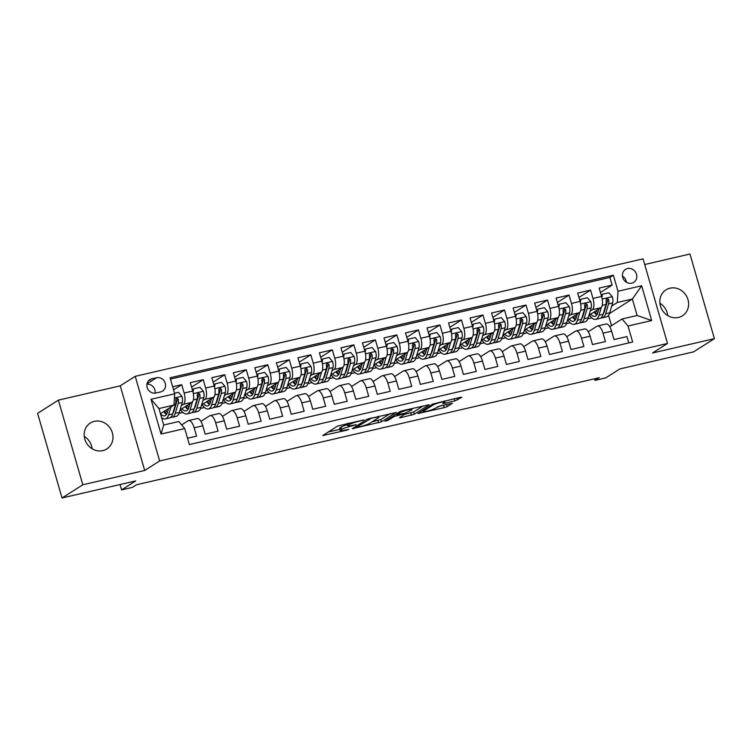 <?xml version="1.0" encoding="UTF-8"?>
<svg xmlns="http://www.w3.org/2000/svg" width="752" height="752" viewBox="0 0 752 752"><rect width="100%" height="100%" fill="white"/><g stroke="black" fill="none" stroke-linecap="round" stroke-linejoin="round"><path stroke-width="1.13" d="M363.874 419.879L337.592 426.055L322.749 435.549L346.634 430.219L348.796 429.401L344.877 430.163A7.539 0.94 163.9 0 1 340.242 430.595A7.539 0.94 163.9 0 1 340.731 430.069L341.953 429.298A7.539 0.94 163.9 0 1 351.325 426.074L356.279 424.692L352.472 425.35A7.539 0.94 163.9 0 1 347.838 425.782A7.539 0.94 163.9 0 1 348.317 425.256L349.548 424.476A7.539 0.94 163.9 0 1 358.92 421.252L363.874 419.879M669.985 288.185A15.36 14.006 57.6 0 0 665.981 289.858A15.36 14.006 57.6 0 0 661.262 308.235A15.36 14.006 57.6 0 0 678.436 317.457A15.36 14.006 57.6 0 0 682.44 315.793A15.36 14.006 57.6 0 0 687.168 297.416A15.36 14.006 57.6 0 0 669.985 288.185M94.348 421.346A15.36 14.006 57.6 0 0 90.353 423.019A15.36 14.006 57.6 0 0 85.625 441.396A15.36 14.006 57.6 0 0 102.798 450.627A15.36 14.006 57.6 0 0 106.803 448.953A15.36 14.006 57.6 0 0 111.531 430.576A15.36 14.006 57.6 0 0 94.348 421.346M627.506 268.549A7.68 7.003 57.6 0 0 625.504 269.385A7.68 7.003 57.6 0 0 623.145 278.569A7.68 7.003 57.6 0 0 631.736 283.184A7.68 7.003 57.6 0 0 633.739 282.348A7.68 7.003 57.6 0 0 636.098 273.164A7.68 7.003 57.6 0 0 627.506 268.549M454.847 400.919L461.897 397.3L460.6 397.272L432.748 404.04L417.905 413.534L444.272 407.631L447.205 406.625L452.337 403.298L440.221 405.901L434.825 408.477A6.298 0.79 163.9 0 1 428.17 410.883A6.298 0.79 163.9 0 1 423.122 411.532A6.298 0.79 163.9 0 1 423.526 411.09L433.199 404.952A6.298 0.79 163.9 0 1 439.845 402.555A6.298 0.79 163.9 0 1 444.902 401.897A6.298 0.79 163.9 0 1 444.498 402.339L442.731 403.523L444.178 403.392L454.847 400.919L454.217 398.748M82.814 484.767L144.685 470.461L120.254 385.832L58.393 400.139L82.814 484.767L62.031 497.965L135.727 480.913L121.589 489.89L132.352 487.399L136.507 484.758L599.165 377.73L595.011 380.371L605.774 377.88L619.911 368.912L693.607 351.861L714.4 338.663L689.969 254.035L644.708 264.507M144.685 470.461L159.65 460.957L667.503 343.476L652.529 352.979L714.4 338.663M396.21 412.5L367.061 419.24L352.218 428.725L381.518 421.825L396.144 412.275M402.828 410.639L429.204 404.736L414.361 414.22L400.76 417.698L399.472 417.67L405.582 413.722L404.134 413.854L394.123 416.505L387.919 420.434L384.864 421.233L399.904 411.645L402.828 410.639M62.031 497.965L37.6 413.337L58.393 400.139M600.444 292.5L612.09 285.111L599.175 288.101L601.591 296.448L592.98 298.441A9.597 3.751 77 0 1 592.294 309.702L590.217 311.018M578.927 297.482L590.574 290.093L577.658 293.083L580.065 301.43L571.464 303.423A9.597 3.751 77 0 1 570.777 314.684L568.691 316M557.411 302.454L569.048 295.075L556.142 298.055L558.548 306.402L549.938 308.395A9.597 3.751 77 0 1 549.261 319.656L547.174 320.982M535.894 307.436L547.531 300.048L534.625 303.037L537.031 311.384L528.421 313.377A9.597 3.751 77 0 1 527.735 324.638L525.657 325.954M514.368 312.418L526.015 305.03L513.099 308.01L515.515 316.366L506.904 318.35A9.597 3.751 77 0 1 506.218 329.611L504.141 330.936M492.851 317.391L504.498 310.003L491.582 312.992L493.989 321.339L485.388 323.332A9.597 3.751 77 0 1 484.702 334.593L482.615 335.909M471.335 322.373L482.972 314.985L470.066 317.974L472.472 326.321L463.862 328.314A9.597 3.751 77 0 1 463.176 339.566L461.098 340.891M449.818 327.346L461.455 319.957L448.54 322.946L450.956 331.294L442.345 333.286A9.597 3.751 77 0 1 441.659 344.548L439.582 345.864M428.292 332.328L439.939 324.939L427.023 327.928L429.439 336.276L420.829 338.268A9.597 3.751 77 0 1 420.142 349.53L418.065 350.846M406.776 337.3L418.422 329.921L405.507 332.901L407.913 341.248L399.312 343.241A9.597 3.751 77 0 1 398.626 354.502L396.539 355.828M385.259 342.282L396.896 334.894L383.99 337.883L386.396 346.23L377.786 348.223A9.597 3.751 77 0 1 377.1 359.484L375.022 360.8M363.742 347.264L375.38 339.876L362.464 342.856L364.88 351.212L356.269 353.196A9.597 3.751 77 0 1 355.583 364.457L353.506 365.782M342.216 352.237L353.863 344.848L340.947 347.838L343.363 356.185L334.753 358.178A9.597 3.751 77 0 1 334.067 369.439L331.989 370.755M320.7 357.219L332.337 349.83L319.431 352.82L321.837 361.167L313.236 363.16A9.597 3.751 77 0 1 312.55 374.411L310.463 375.737M299.183 362.191L310.82 354.803L297.914 357.792L300.321 366.139L291.71 368.132A9.597 3.751 77 0 1 291.024 379.393L288.947 380.719M277.667 367.173L289.304 359.785L276.388 362.774L278.804 371.121L270.194 373.114A9.597 3.751 77 0 1 269.507 384.375L267.43 385.691M256.141 372.155L267.787 364.767L254.872 367.747L257.287 376.094L248.677 378.087A9.597 3.751 77 0 1 247.991 389.348L245.913 390.673M234.624 377.128L246.261 369.74L233.355 372.729L235.761 381.076L227.16 383.069A9.597 3.751 77 0 1 226.474 394.33L224.387 395.646M213.107 382.11L224.745 374.722L211.838 377.701L214.245 386.058L205.634 388.041A9.597 3.751 77 0 1 204.948 399.303L202.871 400.628M191.591 387.083L203.228 379.694L190.312 382.683L192.728 391.031A9.597 3.751 77 0 1 192.042 402.292L180.076 409.887M187.521 438.228L196.563 436.141L194.157 427.794A9.597 3.751 77 0 0 188.667 420.547A9.597 3.751 77 0 0 188.188 420.753L181.636 424.908M188.667 420.547L197.268 418.563A9.597 3.751 77 0 1 202.758 425.801L205.174 434.148L218.08 431.159L215.674 422.812A9.597 3.751 77 0 0 210.184 415.574A9.597 3.751 77 0 0 209.705 415.771L200.906 421.355M210.184 415.574L218.794 413.581A9.597 3.751 -103 0 1 224.284 420.819L226.69 429.166L239.597 426.187L237.19 417.839A9.597 3.751 77 0 0 231.701 410.592A9.597 3.751 77 0 0 231.221 410.799L222.423 416.382M231.701 410.592L240.311 408.599A9.597 3.751 -103 0 1 245.801 415.847L248.207 424.194L261.123 421.205L258.707 412.857A9.597 3.751 77 0 0 253.217 405.619A9.597 3.751 77 0 0 252.747 405.817L243.949 411.4M253.217 405.619L261.828 403.627A9.597 3.751 -103 0 1 267.317 410.865L269.724 419.212L282.639 416.232L280.233 407.875A9.597 3.751 77 0 0 274.743 400.637A9.597 3.751 77 0 0 274.264 400.844L265.465 406.428M274.743 400.637L283.344 398.645A9.597 3.751 -103 0 1 288.834 405.892L291.25 414.239L304.156 411.25L301.749 402.903A9.597 3.751 77 0 0 296.26 395.665A9.597 3.751 77 0 0 295.78 395.862L286.982 401.446M296.26 395.665L304.87 393.672A9.597 3.751 -103 0 1 310.36 400.91L312.766 409.257L325.672 406.268L323.266 397.921A9.597 3.751 77 0 0 317.776 390.683A9.597 3.751 77 0 0 317.297 390.88L308.499 396.464M317.776 390.683L326.387 388.69A9.597 3.751 -103 0 1 331.876 395.928L334.283 404.285L347.198 401.295L344.783 392.948A9.597 3.751 77 0 0 339.293 385.701A9.597 3.751 77 0 0 338.823 385.908L330.025 391.491M339.293 385.701L347.903 383.717A9.597 3.751 -103 0 1 353.393 390.955L355.799 399.303L368.715 396.313L366.309 387.966A9.597 3.751 77 0 0 360.819 380.728A9.597 3.751 77 0 0 360.34 380.926L351.541 386.509M360.819 380.728L369.42 378.735A9.597 3.751 -103 0 1 374.91 385.973L377.325 394.321L390.232 391.341L387.825 382.984A9.597 3.751 77 0 0 382.336 375.746A9.597 3.751 77 0 0 381.856 375.953L373.058 381.537M382.336 375.746L390.946 373.753A9.597 3.751 -103 0 1 396.436 381.001L398.842 389.348L411.758 386.359L409.342 378.012A9.597 3.751 77 0 0 403.852 370.774A9.597 3.751 77 0 0 403.373 370.971L394.574 376.555M403.852 370.774L412.463 368.781A9.597 3.751 -103 0 1 417.952 376.019L420.359 384.366L433.274 381.377L430.858 373.03A9.597 3.751 77 0 0 425.369 365.792A9.597 3.751 77 0 0 424.899 365.998L416.1 371.582M425.369 365.792L433.979 363.799A9.597 3.751 -103 0 1 439.469 371.037L441.875 379.393L454.791 376.404L452.384 368.057A9.597 3.751 77 0 0 446.895 360.81A9.597 3.751 77 0 0 446.415 361.016L437.617 366.6M446.895 360.81L455.496 358.826A9.597 3.751 -103 0 1 460.985 366.064L463.401 374.411L476.307 371.422L473.901 363.075A9.597 3.751 77 0 0 468.411 355.837A9.597 3.751 77 0 0 467.932 356.034L459.134 361.618M468.411 355.837L477.022 353.844A9.597 3.751 -103 0 1 482.511 361.082L484.918 369.439L497.833 366.45L495.418 358.102A9.597 3.751 77 0 0 489.928 350.855A9.597 3.751 77 0 0 489.449 351.062L480.65 356.645M489.928 350.855L498.538 348.872A9.597 3.751 -103 0 1 504.028 356.11L506.434 364.457L519.35 361.468L516.934 353.12A9.597 3.751 77 0 0 511.445 345.882A9.597 3.751 77 0 0 510.975 346.08L502.176 351.663M511.445 345.882L520.055 343.89A9.597 3.751 -103 0 1 525.545 351.128L527.96 359.475L540.867 356.495L538.46 348.138A9.597 3.751 77 0 0 532.971 340.9A9.597 3.751 77 0 0 532.491 341.107L523.693 346.691M532.971 340.9L541.572 338.908A9.597 3.751 -103 0 1 547.061 346.155L549.477 354.502L562.383 351.513L559.977 343.166A9.597 3.751 77 0 0 554.487 335.928A9.597 3.751 77 0 0 554.008 336.125L545.209 341.709M554.487 335.928L563.098 333.935A9.597 3.751 -103 0 1 568.587 341.173L570.994 349.52L583.909 346.531L581.493 338.184A9.597 3.751 77 0 0 576.004 330.946A9.597 3.751 77 0 0 575.524 331.153L566.735 336.736M576.004 330.946L584.614 328.953A9.597 3.751 -103 0 1 590.104 336.191L592.51 344.548L605.426 341.558L603.019 333.211A9.597 3.751 77 0 0 597.53 325.964A9.597 3.751 77 0 0 597.05 326.171L588.252 331.754M583.11 315.53L582.556 315.887M601.591 296.448A9.597 3.751 -103 0 1 600.904 307.709L588.938 315.304M561.594 320.502L561.039 320.86M580.065 301.43A9.597 3.751 -103 0 1 579.378 312.691L567.422 320.277M540.077 325.484L539.513 325.842M558.548 306.402A9.597 3.751 -103 0 1 557.862 317.664L545.905 325.259M518.551 330.466L517.996 330.814M537.031 311.384A9.597 3.751 -103 0 1 536.345 322.646L524.379 330.241M497.034 335.439L496.48 335.796M515.515 316.366A9.597 3.751 -103 0 1 514.829 327.618L502.862 335.213M475.518 340.421L474.963 340.769M493.989 321.339A9.597 3.751 -103 0 1 493.303 332.6L481.346 340.195M454.001 345.394L453.437 345.751M472.472 326.321A9.597 3.751 -103 0 1 471.786 337.582L459.829 345.168M432.475 350.376L431.921 350.733M450.956 331.294A9.597 3.751 -103 0 1 450.269 342.555L438.303 350.15M410.959 355.348L410.404 355.705M429.439 336.276A9.597 3.751 -103 0 1 428.753 347.537L416.787 355.123M389.442 360.33L388.887 360.687M407.913 341.248A9.597 3.751 -103 0 1 407.227 352.509L395.27 360.105M367.925 365.312L367.361 365.66M386.396 346.23A9.597 3.751 -103 0 1 385.71 357.491L373.744 365.087M346.399 370.285L345.845 370.642M364.88 351.212A9.597 3.751 -103 0 1 364.194 362.464L352.227 370.059M324.883 375.267L324.328 375.615M343.363 356.185A9.597 3.751 -103 0 1 342.677 367.446L330.711 375.041M303.366 380.239L302.812 380.597M321.837 361.167A9.597 3.751 -103 0 1 321.151 372.428L309.194 380.014M281.85 385.221L281.286 385.579M300.321 366.139A9.597 3.751 -103 0 1 299.634 377.401L287.668 384.996M260.324 390.203L259.769 390.551M278.804 371.121A9.597 3.751 -103 0 1 278.118 382.383L266.152 389.968M238.807 395.176L238.252 395.533M257.287 376.094A9.597 3.751 -103 0 1 256.601 387.355L244.635 394.95M217.29 400.158L216.736 400.506M235.761 381.076A9.597 3.751 -103 0 1 235.075 392.337L223.118 399.932M195.774 405.131L195.21 405.488M214.245 386.058A9.597 3.751 -103 0 1 213.559 397.319L201.592 404.905M155.88 393.023L160.618 391.924A7.435 6.787 57.6 0 0 162.554 391.115A7.435 6.787 57.6 0 0 164.848 382.213A7.435 6.787 57.6 0 0 156.519 377.748L151.791 378.839A7.435 6.787 57.6 0 0 149.845 379.647A7.435 6.787 57.6 0 0 147.561 388.549A7.435 6.787 57.6 0 0 155.88 393.023M159.65 460.957L135.228 376.329L643.073 258.848L667.503 343.476M612.09 285.111L609.881 277.45L613.369 275.232L170.074 377.786L174.699 393.794L174.013 405.055L160.43 413.675M613.369 275.232L617.994 291.25L641.663 285.769L651.693 320.54L628.023 326.011L632.648 342.028L189.354 444.573L184.738 428.565L161.06 434.036L151.03 399.274L174.699 393.794M173.562 389.846L181.711 384.676L184.118 393.023A9.597 3.751 77 0 1 183.432 404.285L181.354 405.601M174.248 410.113L173.693 410.46M628.775 342.921L626.942 336.576L614.036 339.566L611.62 331.218A9.597 3.751 -103 0 0 606.131 323.98L597.53 325.964M203.228 379.694L205.634 388.041M224.745 374.722L227.16 383.069M246.261 369.74L248.677 378.087M267.787 364.767L270.194 373.114M289.304 359.785L291.71 368.132M310.82 354.803L313.236 363.16M332.337 349.83L334.753 358.178M353.863 344.848L356.269 353.196M375.38 339.876L377.786 348.223M396.896 334.894L399.312 343.241M418.422 329.921L420.829 338.268M439.939 324.939L442.345 333.286M461.455 319.957L463.862 328.314M482.972 314.985L485.388 323.332M504.498 310.003L506.904 318.35M526.015 305.03L528.421 313.377M547.531 300.048L549.938 308.395M569.048 295.075L571.464 303.423M590.574 290.093L592.98 298.441M609.881 277.45L170.46 379.102M181.711 384.676L172.669 386.763M609.468 313.556L632.366 299.023L617.307 302.511L611.733 306.045M604.636 310.548L604.072 310.905M174.013 405.055L158.954 408.543L163.701 425.012L178.769 421.524L184.738 428.565M120.254 385.832L135.228 376.329M594.559 378.801L595.011 380.371M120.047 484.542L121.589 489.89M609.769 326.772L622.064 318.98L637.123 315.492L632.366 299.023L641.663 285.769M611.526 325.663L608.547 315.351M566.322 323.783L570.289 322.862M544.805 328.765L548.772 327.844M523.289 333.738L527.255 332.816M501.772 338.72L505.739 337.798M480.246 343.692L484.213 342.78M458.729 348.674L462.696 347.753M437.213 353.647L441.18 352.735M415.696 358.629L419.663 357.708M394.17 363.611L398.137 362.69M372.654 368.583L376.62 367.662M351.137 373.565L355.104 372.644M329.611 378.538L333.587 377.626M308.094 383.52L312.061 382.599M286.578 388.493L290.545 387.581M265.061 393.475L269.028 392.553M243.535 398.457L247.511 397.535M222.019 403.429L225.985 402.517M200.502 408.411L204.469 407.49M178.985 413.384L182.952 412.472M587.848 318.801L591.815 317.889M165.741 413.938L166.248 413.816M179.841 410.677L181.1 410.385M187.257 408.956L187.765 408.844M201.357 405.695L202.617 405.403M208.783 403.974L209.282 403.862M222.883 400.713L224.134 400.431M230.3 399.002L230.808 398.88M244.4 395.74L245.65 395.449M251.817 394.02L252.324 393.907M265.917 390.758L267.176 390.467M273.333 389.047L273.841 388.925M287.433 385.785L288.693 385.494M294.859 384.065L295.367 383.952M308.959 380.803L310.209 380.512M316.376 379.093L316.883 378.97M330.476 375.831L331.726 375.539M337.892 374.111L338.4 373.988M351.992 370.849L353.252 370.557M359.409 369.129L359.917 369.016M373.518 365.867L374.769 365.585M380.935 364.156L381.443 364.034M395.035 360.894L396.285 360.603M402.452 359.174L402.959 359.061M416.552 355.912L417.802 355.621M423.968 354.201L424.476 354.079M438.068 350.94L439.328 350.648M445.485 349.219L445.992 349.107M459.594 345.958L460.844 345.666M467.011 344.237L467.518 344.125M481.111 340.976L482.361 340.694M488.527 339.265L489.035 339.143M502.627 336.003L503.878 335.712M510.044 334.283L510.552 334.17M524.144 331.021L525.404 330.73M531.57 329.31L532.068 329.188M545.67 326.048L546.92 325.757M553.087 324.328L553.594 324.215M567.187 321.066L568.437 320.775M574.603 319.356L575.111 319.233M628.023 326.011L622.064 318.98M617.307 302.511L617.994 291.25M588.703 316.094L589.953 315.802M596.12 314.374L596.627 314.261M158.954 408.543L151.03 399.274M163.701 425.012L161.06 434.036M651.693 320.54L637.123 315.492M155.072 393.155A7.435 6.787 57.6 0 0 146.941 384.206M626.388 282.254A7.68 7.003 57.6 0 0 622.459 276.078M84.262 436.404A15.36 14.006 -122.4 0 1 92.101 448.765M659.899 303.235A15.36 14.006 -122.4 0 1 667.738 315.596M347.499 424.617A7.539 0.94 163.9 0 0 341.295 427.004L341.953 429.298M340.242 430.595L339.584 428.311A7.539 0.94 163.9 0 1 340.073 427.785L341.295 427.004M328.135 432.062L339.885 429.345M371.855 421.947L380.85 419.531L390.316 413.534M371.168 418.422L356.222 427.315L360.189 426.619A7.539 0.94 163.9 0 0 369.561 423.404L378.378 417.811A7.539 0.94 163.9 0 0 378.858 417.285A7.539 0.94 163.9 0 0 374.233 417.717L371.046 417.99M423.16 405.93L413.703 411.936L414.361 414.22M404.698 414.343L413.703 411.936M411.607 409.962A6.298 0.79 163.9 0 0 412.011 409.52A6.298 0.79 163.9 0 0 406.964 410.178A6.298 0.79 163.9 0 0 400.308 412.575L396.755 414.907L405.272 413.13L411.607 409.962M437.655 406.729L446.18 404.52M168.504 408.552L167.329 412.5A15.237 5.96 77 0 1 164.641 415.875A15.237 5.96 77 0 1 160.439 413.666M170.911 407.02L168.58 414.85A18.358 7.172 77 0 1 165.346 418.911A18.358 7.172 77 0 1 161.548 417.557M174.539 393.23L178.497 392.309L181.975 396.389A6.354 2.482 77 0 1 182.285 402.461L179.343 412.359A18.358 7.172 77 0 1 176.109 416.429L172.02 417.369A18.358 7.172 -103 0 0 175.254 413.309L178.205 403.401A6.354 2.482 -103 0 0 178.28 399.115L176.551 398.015L175.695 399.707A6.354 2.482 77 0 1 175.62 404.003L172.669 413.901A18.358 7.172 77 0 1 169.435 417.971L165.346 418.911M164.528 411.071A18.358 7.172 -103 0 0 166.587 414.258M170.657 417.36A18.358 7.172 -103 0 0 172.02 417.369M163.682 411.607A15.237 5.96 -103 0 0 166.465 414.446M178.28 399.115L177.077 399.876A3.243 1.269 77 0 1 176.946 401.051L173.994 410.959A15.237 5.96 77 0 1 172.847 413.309M167.358 412.406A15.237 5.96 77 0 1 165.778 410.282M190.021 403.57L188.846 407.528A15.237 5.96 77 0 1 186.167 410.893A15.237 5.96 77 0 1 181.956 408.693M192.465 401.925L190.096 409.868A18.358 7.172 77 0 1 186.863 413.938A18.358 7.172 77 0 1 180.546 409.586M192.409 389.95L193.565 388.822L200.023 387.336L203.491 391.407A6.354 2.482 77 0 1 203.811 397.479L200.859 407.387A18.358 7.172 77 0 1 197.626 411.447L193.537 412.397A18.358 7.172 -103 0 0 196.77 408.327L199.722 398.428A6.354 2.482 -103 0 0 199.797 394.133L198.067 393.042L197.212 394.734A6.354 2.482 77 0 1 197.137 399.021L194.185 408.928A18.358 7.172 77 0 1 190.952 412.989L186.863 413.938M193.565 388.822L193.02 392.149M186.054 406.099A18.358 7.172 -103 0 0 188.103 409.285M192.174 412.387A18.358 7.172 -103 0 0 193.537 412.397M185.199 406.635A15.237 5.96 -103 0 0 187.991 409.473M199.797 394.133L198.603 394.894A3.243 1.269 77 0 1 198.472 396.078L195.52 405.977A15.237 5.96 77 0 1 194.364 408.336M188.874 407.424A15.237 5.96 77 0 1 187.304 405.3M211.547 398.598L210.363 402.546A15.237 5.96 77 0 1 207.684 405.92A15.237 5.96 77 0 1 203.482 403.711M213.991 396.943L211.622 404.896A18.358 7.172 77 0 1 208.389 408.956A18.358 7.172 77 0 1 202.062 404.614M213.935 384.968L215.081 383.849L221.539 382.354L225.008 386.434A6.354 2.482 77 0 1 225.327 392.506L222.376 402.405A18.358 7.172 77 0 1 219.142 406.465L215.053 407.415A18.358 7.172 -103 0 0 218.287 403.354L221.238 393.446A6.354 2.482 -103 0 0 221.314 389.16L219.593 388.06L218.729 389.752A6.354 2.482 77 0 1 218.653 394.048L215.711 403.946A18.358 7.172 77 0 1 212.478 408.016L208.389 408.956M215.081 383.849L214.536 387.167M207.571 401.117A18.358 7.172 -103 0 0 209.62 404.303M213.69 407.405A18.358 7.172 -103 0 0 215.053 407.415M206.715 401.653A15.237 5.96 -103 0 0 209.507 404.491M221.314 389.16L220.12 389.912A3.243 1.269 77 0 1 219.988 391.096L217.037 401.004A15.237 5.96 77 0 1 215.88 403.354M210.391 402.452A15.237 5.96 77 0 1 208.821 400.327M233.064 393.616L231.889 397.564A15.237 5.96 77 0 1 229.2 400.938A15.237 5.96 77 0 1 224.998 398.739M235.508 391.961L233.139 399.914A18.358 7.172 77 0 1 229.905 403.984A18.358 7.172 77 0 1 223.579 399.632M235.451 379.986L236.598 378.867L243.056 377.372L246.534 381.452A6.354 2.482 77 0 1 246.844 387.524L243.892 397.423A18.358 7.172 77 0 1 240.668 401.493L236.579 402.433A18.358 7.172 -103 0 0 239.813 398.372L242.755 388.474A6.354 2.482 -103 0 0 242.83 384.178L241.11 383.088L240.255 384.78A6.354 2.482 77 0 1 240.179 389.066L237.228 398.974A18.358 7.172 77 0 1 233.994 403.034L229.905 403.984M236.598 378.867L236.053 382.195M229.087 396.135A18.358 7.172 -103 0 0 231.146 399.331M235.216 402.423A18.358 7.172 -103 0 0 236.579 402.433M228.241 396.68A15.237 5.96 -103 0 0 231.024 399.519M242.83 384.178L241.636 384.939A3.243 1.269 77 0 1 241.505 386.124L238.553 396.022A15.237 5.96 77 0 1 237.406 398.372M231.917 397.47A15.237 5.96 77 0 1 230.338 395.345M254.58 388.643L253.405 392.591A15.237 5.96 77 0 1 250.717 395.966A15.237 5.96 77 0 1 246.515 393.757M257.024 386.989L254.655 394.941A18.358 7.172 77 0 1 251.422 399.002A18.358 7.172 77 0 1 245.096 394.659M256.968 375.013L258.124 373.894L264.572 372.4L268.05 376.479A6.354 2.482 77 0 1 268.37 382.542L265.418 392.45A18.358 7.172 77 0 1 262.185 396.511L258.096 397.46A18.358 7.172 -103 0 0 261.329 393.39L264.281 383.492A6.354 2.482 -103 0 0 264.356 379.205L262.627 378.106L261.771 379.798A6.354 2.482 77 0 1 261.696 384.093L258.744 393.992A18.358 7.172 77 0 1 255.511 398.052L251.422 399.002M258.124 373.894L257.579 377.213M250.604 391.162A18.358 7.172 -103 0 0 252.663 394.349M256.733 397.451A18.358 7.172 -103 0 0 258.096 397.46M249.758 391.698A15.237 5.96 -103 0 0 252.54 394.537M264.356 379.205L263.153 379.957A3.243 1.269 77 0 1 263.021 381.142L260.079 391.049A15.237 5.96 77 0 1 258.923 393.399M253.433 392.497A15.237 5.96 77 0 1 251.854 390.363M276.097 383.661L274.922 387.609A15.237 5.96 77 0 1 272.243 390.984A15.237 5.96 77 0 1 268.032 388.775M278.541 382.007L276.172 389.959A18.358 7.172 77 0 1 272.938 394.02A18.358 7.172 77 0 1 266.622 389.677M278.484 370.031L279.641 368.912L286.098 367.418L289.567 371.497A6.354 2.482 77 0 1 289.887 377.57L286.935 387.468A18.358 7.172 77 0 1 283.701 391.538L279.612 392.478A18.358 7.172 -103 0 0 282.846 388.417L285.798 378.51A6.354 2.482 -103 0 0 285.873 374.223L284.143 373.124L283.288 374.825A6.354 2.482 77 0 1 283.213 379.111L280.261 389.01A18.358 7.172 77 0 1 277.027 393.08L272.938 394.02M279.641 368.912L279.095 372.24M272.13 386.18A18.358 7.172 -103 0 0 274.179 389.376M278.249 392.469A18.358 7.172 -103 0 0 279.612 392.478M271.275 386.725A15.237 5.96 -103 0 0 274.066 389.564M285.873 374.223L284.679 374.985A3.243 1.269 77 0 1 284.547 376.169L281.596 386.067A15.237 5.96 77 0 1 280.44 388.417M274.95 387.515A15.237 5.96 77 0 1 273.38 385.391M297.623 378.679L296.438 382.636A15.237 5.96 77 0 1 293.759 386.011A15.237 5.96 77 0 1 289.558 383.802M300.067 377.034L297.698 384.986A18.358 7.172 77 0 1 294.464 389.047A18.358 7.172 77 0 1 288.138 384.695M300.01 365.058L301.157 363.94L307.615 362.445L311.084 366.515A6.354 2.482 77 0 1 311.403 372.588L308.452 382.495A18.358 7.172 77 0 1 305.218 386.556L301.129 387.506A18.358 7.172 -103 0 0 304.363 383.435L307.314 373.537A6.354 2.482 -103 0 0 307.389 369.241L305.669 368.151L304.804 369.843A6.354 2.482 77 0 1 304.729 374.129L301.787 384.037A18.358 7.172 77 0 1 298.553 388.098L294.464 389.047M301.157 363.94L300.612 367.258M293.647 381.208A18.358 7.172 -103 0 0 295.696 384.394M299.766 387.496A18.358 7.172 -103 0 0 301.129 387.506M292.791 381.743A15.237 5.96 -103 0 0 295.583 384.582M307.389 369.241L306.196 370.003A3.243 1.269 77 0 1 306.064 371.187L303.112 381.085A15.237 5.96 77 0 1 301.956 383.445M296.467 382.533A15.237 5.96 77 0 1 294.897 380.409M319.139 373.706L317.964 377.654A15.237 5.96 77 0 1 315.276 381.029A15.237 5.96 77 0 1 311.074 378.82M321.583 372.052L319.215 380.004A18.358 7.172 77 0 1 315.981 384.065A18.358 7.172 77 0 1 309.655 379.722M321.527 360.076L322.674 358.958L329.132 357.463L332.61 361.543A6.354 2.482 77 0 1 332.92 367.615L329.968 377.513A18.358 7.172 77 0 1 326.744 381.574L322.655 382.524A18.358 7.172 -103 0 0 325.889 378.463L328.831 368.555A6.354 2.482 -103 0 0 328.906 364.269L327.186 363.169L326.33 364.861A6.354 2.482 77 0 1 326.255 369.157L323.304 379.055A18.358 7.172 77 0 1 320.07 383.125L315.981 384.065M322.674 358.958L322.138 362.285M315.163 376.226A18.358 7.172 -103 0 0 317.222 379.412M321.292 382.514A18.358 7.172 -103 0 0 322.655 382.524M314.317 376.761A15.237 5.96 -103 0 0 317.1 379.6M328.906 364.269L327.712 365.03A3.243 1.269 77 0 1 327.581 366.205L324.629 376.113A15.237 5.96 77 0 1 323.482 378.463M317.993 377.56A15.237 5.96 77 0 1 316.413 375.436M340.656 368.724L339.481 372.682A15.237 5.96 77 0 1 336.793 376.047A15.237 5.96 77 0 1 332.591 373.847M343.1 367.079L340.731 375.022A18.358 7.172 77 0 1 337.498 379.093A18.358 7.172 77 0 1 331.181 374.74M343.044 355.104L344.2 353.976L350.658 352.481L354.126 356.561A6.354 2.482 77 0 1 354.446 362.633L351.494 372.541A18.358 7.172 77 0 1 348.261 376.602L344.172 377.551A18.358 7.172 -103 0 0 347.405 373.481L350.357 363.583A6.354 2.482 -103 0 0 350.432 359.287L348.702 358.196L347.847 359.888A6.354 2.482 77 0 1 347.772 364.175L344.82 374.082A18.358 7.172 77 0 1 341.587 378.143L337.498 379.093M344.2 353.976L343.655 357.303M336.68 371.253A18.358 7.172 -103 0 0 338.738 374.44M342.809 377.542A18.358 7.172 -103 0 0 344.172 377.551M335.834 371.789A15.237 5.96 -103 0 0 338.626 374.628M350.432 359.287L349.229 360.048A3.243 1.269 77 0 1 349.097 361.233L346.155 371.131A15.237 5.96 77 0 1 344.999 373.49M339.509 372.578A15.237 5.96 77 0 1 337.93 370.454M362.173 363.752L360.998 367.7A15.237 5.96 77 0 1 358.319 371.074A15.237 5.96 77 0 1 354.107 368.865M364.617 362.097L362.248 370.05A18.358 7.172 77 0 1 359.024 374.111A18.358 7.172 77 0 1 352.697 369.768M364.56 350.122L365.716 349.003L372.174 347.509L375.643 351.588A6.354 2.482 77 0 1 375.962 357.661L373.011 367.559A18.358 7.172 77 0 1 369.777 371.62L365.688 372.569A18.358 7.172 -103 0 0 368.922 368.508L371.873 358.601A6.354 2.482 -103 0 0 371.949 354.314L370.219 353.214L369.364 354.906A6.354 2.482 77 0 1 369.288 359.202L366.337 369.1A18.358 7.172 77 0 1 363.103 373.171L359.024 374.111M365.716 349.003L365.171 352.321M358.206 366.271A18.358 7.172 -103 0 0 360.255 369.458M364.325 372.56A18.358 7.172 -103 0 0 365.688 372.569M357.35 366.807A15.237 5.96 -103 0 0 360.142 369.646M371.949 354.314L370.755 355.066A3.243 1.269 77 0 1 370.623 356.251L367.672 366.158A15.237 5.96 77 0 1 366.515 368.508M361.026 367.606A15.237 5.96 77 0 1 359.456 365.481M383.699 358.77L382.514 362.718A15.237 5.96 77 0 1 379.835 366.092A15.237 5.96 77 0 1 375.633 363.893M386.143 357.115L383.774 365.068A18.358 7.172 77 0 1 380.54 369.138A18.358 7.172 77 0 1 374.214 364.786M386.086 345.14L387.233 344.021L393.691 342.527L397.159 346.606A6.354 2.482 77 0 1 397.479 352.679L394.527 362.577A18.358 7.172 77 0 1 391.294 366.647L387.205 367.587A18.358 7.172 -103 0 0 390.438 363.526L393.39 353.628A6.354 2.482 -103 0 0 393.465 349.332L391.745 348.242L390.89 349.934A6.354 2.482 77 0 1 390.805 354.22L387.863 364.128A18.358 7.172 77 0 1 384.629 368.189L380.54 369.138M387.233 344.021L386.688 347.349M379.722 361.289A18.358 7.172 -103 0 0 381.772 364.485M385.851 367.578A18.358 7.172 -103 0 0 387.205 367.587M378.867 361.834A15.237 5.96 -103 0 0 381.659 364.673M393.465 349.332L392.271 350.094A3.243 1.269 77 0 1 392.14 351.278L389.188 361.176A15.237 5.96 77 0 1 388.032 363.526M382.542 362.624A15.237 5.96 77 0 1 380.973 360.499M405.215 353.788L404.04 357.745A15.237 5.96 77 0 1 401.352 361.12A15.237 5.96 77 0 1 397.15 358.911M407.659 352.143L405.29 360.095A18.358 7.172 77 0 1 402.057 364.156A18.358 7.172 77 0 1 395.731 359.813M407.603 340.167L408.759 339.049L415.207 337.554L418.685 341.634A6.354 2.482 77 0 1 418.996 347.697L416.053 357.604A18.358 7.172 77 0 1 412.82 361.665L408.731 362.614A18.358 7.172 -103 0 0 411.964 358.544L414.907 348.646A6.354 2.482 -103 0 0 414.982 344.36L413.262 343.26L412.406 344.952A6.354 2.482 77 0 1 412.331 349.248L409.379 359.146A18.358 7.172 77 0 1 406.146 363.207L402.057 364.156M408.759 339.049L408.214 342.367M401.239 356.316A18.358 7.172 -103 0 0 403.298 359.503M407.368 362.605A18.358 7.172 -103 0 0 408.731 362.614M400.393 356.852A15.237 5.96 -103 0 0 403.175 359.691M414.982 344.36L413.788 345.112A3.243 1.269 77 0 1 413.656 346.296L410.705 356.204A15.237 5.96 77 0 1 409.558 358.554M404.068 357.651A15.237 5.96 77 0 1 402.489 355.517M426.732 348.815L425.557 352.763A15.237 5.96 77 0 1 422.878 356.138A15.237 5.96 77 0 1 418.667 353.929M429.176 347.161L426.807 355.113A18.358 7.172 77 0 1 423.573 359.174A18.358 7.172 77 0 1 417.257 354.831M429.119 335.185L430.276 334.067L436.733 332.572L440.202 336.652A6.354 2.482 77 0 1 440.522 342.724L437.57 352.622A18.358 7.172 77 0 1 434.336 356.692L430.247 357.632A18.358 7.172 -103 0 0 433.481 353.572L436.433 343.664A6.354 2.482 -103 0 0 436.508 339.378L434.778 338.278L433.923 339.979A6.354 2.482 77 0 1 433.848 344.266L430.896 354.164A18.358 7.172 77 0 1 427.662 358.234L423.573 359.174M430.276 334.067L429.73 337.394M422.756 351.334A18.358 7.172 -103 0 0 424.814 354.521M428.884 357.623A18.358 7.172 -103 0 0 430.247 357.632M421.91 351.88A15.237 5.96 -103 0 0 424.701 354.709M436.508 339.378L435.305 340.139A3.243 1.269 77 0 1 435.173 341.323L432.231 351.222A15.237 5.96 77 0 1 431.075 353.572M425.585 352.669A15.237 5.96 77 0 1 424.006 350.545M448.248 343.833L447.073 347.791A15.237 5.96 77 0 1 444.394 351.165A15.237 5.96 77 0 1 440.183 348.956M450.692 342.188L448.324 350.131A18.358 7.172 77 0 1 445.099 354.201A18.358 7.172 77 0 1 438.773 349.849M450.636 330.213L451.792 329.085L458.25 327.599L461.719 331.67A6.354 2.482 77 0 1 462.038 337.742L459.087 347.65A18.358 7.172 77 0 1 455.853 351.71L451.764 352.66A18.358 7.172 -103 0 0 454.998 348.59L457.949 338.691A6.354 2.482 -103 0 0 458.024 334.396L456.304 333.305L455.439 334.997A6.354 2.482 77 0 1 455.364 339.284L452.413 349.191A18.358 7.172 77 0 1 449.188 353.252L445.099 354.201M451.792 329.085L451.247 332.412M444.282 346.362A18.358 7.172 -103 0 0 446.331 349.548M450.401 352.65A18.358 7.172 -103 0 0 451.764 352.66M443.426 346.898A15.237 5.96 -103 0 0 446.218 349.736M458.024 334.396L456.831 335.157A3.243 1.269 77 0 1 456.699 336.341L453.747 346.24A15.237 5.96 77 0 1 452.591 348.599M447.102 347.687A15.237 5.96 77 0 1 445.532 345.563M469.774 338.861L468.59 342.809A15.237 5.96 77 0 1 465.911 346.183A15.237 5.96 77 0 1 461.709 343.974M472.218 337.206L469.85 345.159A18.358 7.172 77 0 1 466.616 349.219A18.358 7.172 77 0 1 460.29 344.877M472.162 325.231L473.309 324.112L479.767 322.617L483.235 326.697A6.354 2.482 77 0 1 483.555 332.769L480.603 342.668A18.358 7.172 77 0 1 477.37 346.728L473.281 347.678A18.358 7.172 -103 0 0 476.514 343.617L479.466 333.709A6.354 2.482 -103 0 0 479.541 329.423L477.821 328.323L476.965 330.015A6.354 2.482 77 0 1 476.881 334.311L473.939 344.209A18.358 7.172 77 0 1 470.705 348.279L466.616 349.219M473.309 324.112L472.764 327.44M465.798 341.38A18.358 7.172 -103 0 0 467.857 344.566M471.927 347.668A18.358 7.172 -103 0 0 473.281 347.678M464.952 341.916A15.237 5.96 -103 0 0 467.735 344.754M479.541 329.423L478.347 330.184A3.243 1.269 77 0 1 478.216 331.359L475.264 341.267A15.237 5.96 77 0 1 474.108 343.617M468.618 342.715A15.237 5.96 77 0 1 467.048 340.59M491.291 333.879L490.116 337.827A15.237 5.96 77 0 1 487.428 341.201A15.237 5.96 77 0 1 483.226 339.002M493.735 332.234L491.366 340.177A18.358 7.172 77 0 1 488.133 344.247A18.358 7.172 77 0 1 481.806 339.895M493.679 320.258L494.835 319.13L501.283 317.635L504.761 321.715A6.354 2.482 77 0 1 505.071 327.787L502.129 337.695A18.358 7.172 77 0 1 498.896 341.756L494.807 342.705A18.358 7.172 -103 0 0 498.04 338.635L500.982 328.737A6.354 2.482 -103 0 0 501.067 324.441L499.337 323.351L498.482 325.043A6.354 2.482 77 0 1 498.407 329.329L495.455 339.237A18.358 7.172 77 0 1 492.222 343.297L488.133 344.247M494.835 319.13L494.29 322.458M487.315 336.398A18.358 7.172 -103 0 0 489.373 339.594M493.444 342.696A18.358 7.172 -103 0 0 494.807 342.705M486.469 336.943A15.237 5.96 -103 0 0 489.251 339.782M501.067 324.441L499.864 325.202A3.243 1.269 77 0 1 499.732 326.387L496.781 336.285A15.237 5.96 77 0 1 495.634 338.644M490.144 337.733A15.237 5.96 77 0 1 488.565 335.608M512.808 328.906L511.633 332.854A15.237 5.96 77 0 1 508.954 336.229A15.237 5.96 77 0 1 504.742 334.02M515.252 327.252L512.883 335.204A18.358 7.172 77 0 1 509.649 339.265A18.358 7.172 77 0 1 503.332 334.922M515.195 315.276L516.351 314.157L522.809 312.663L526.278 316.742A6.354 2.482 77 0 1 526.597 322.815L523.646 332.713A18.358 7.172 77 0 1 520.412 336.774L516.323 337.723A18.358 7.172 -103 0 0 519.557 333.662L522.508 323.755A6.354 2.482 -103 0 0 522.584 319.468L520.854 318.369L519.999 320.061A6.354 2.482 77 0 1 519.923 324.356L516.972 334.255A18.358 7.172 77 0 1 513.738 338.315L509.649 339.265M516.351 314.157L515.806 317.476M508.831 331.425A18.358 7.172 -103 0 0 510.89 334.612M514.96 337.714A18.358 7.172 -103 0 0 516.323 337.723M507.985 331.961A15.237 5.96 -103 0 0 510.777 334.8M522.584 319.468L521.38 320.22A3.243 1.269 77 0 1 521.249 321.405L518.307 331.312A15.237 5.96 77 0 1 517.15 333.662M511.661 332.76A15.237 5.96 77 0 1 510.082 330.636M534.324 323.924L533.149 327.872A15.237 5.96 77 0 1 530.47 331.247A15.237 5.96 77 0 1 526.268 329.038M536.768 322.27L534.399 330.222A18.358 7.172 77 0 1 531.175 334.292A18.358 7.172 77 0 1 524.849 329.94M536.721 310.294L537.868 309.175L544.326 307.681L547.794 311.76A6.354 2.482 77 0 1 548.114 317.833L545.162 327.731A18.358 7.172 77 0 1 541.929 331.801L537.84 332.741A18.358 7.172 -103 0 0 541.073 328.68L544.025 318.782A6.354 2.482 -103 0 0 544.1 314.486L542.38 313.396L541.515 315.088A6.354 2.482 77 0 1 541.44 319.374L538.488 329.282A18.358 7.172 77 0 1 535.264 333.343L531.175 334.292M537.868 309.175L537.323 312.503M530.357 326.443A18.358 7.172 -103 0 0 532.407 329.639M536.477 332.732A18.358 7.172 -103 0 0 537.84 332.741M529.502 326.988A15.237 5.96 -103 0 0 532.294 329.827M544.1 314.486L542.906 315.248A3.243 1.269 77 0 1 542.775 316.432L539.823 326.33A15.237 5.96 77 0 1 538.667 328.68M533.177 327.778A15.237 5.96 77 0 1 531.608 325.654M555.85 318.942L554.666 322.899A15.237 5.96 77 0 1 551.987 326.274A15.237 5.96 77 0 1 547.785 324.065M558.294 317.297L555.925 325.249A18.358 7.172 77 0 1 552.692 329.31A18.358 7.172 77 0 1 546.366 324.967M558.238 305.321L559.385 304.203L565.842 302.708L569.311 306.778A6.354 2.482 77 0 1 569.631 312.851L566.679 322.758A18.358 7.172 77 0 1 563.445 326.819L559.366 327.769A18.358 7.172 -103 0 0 562.59 323.698L565.542 313.8A6.354 2.482 -103 0 0 565.617 309.514L563.897 308.414L563.041 310.106A6.354 2.482 77 0 1 562.957 314.402L560.014 324.3A18.358 7.172 77 0 1 556.781 328.361L552.692 329.31M559.385 304.203L558.839 307.521M551.874 321.471A18.358 7.172 -103 0 0 553.933 324.657M558.003 327.759A18.358 7.172 -103 0 0 559.366 327.769M551.028 322.006A15.237 5.96 -103 0 0 553.81 324.845M565.617 309.514L564.423 310.266A3.243 1.269 77 0 1 564.291 311.45L561.34 321.358A15.237 5.96 77 0 1 560.184 323.708M554.703 322.805A15.237 5.96 77 0 1 553.124 320.672M577.367 313.969L576.192 317.917A15.237 5.96 77 0 1 573.503 321.292A15.237 5.96 77 0 1 569.302 319.083M579.811 312.315L577.442 320.267A18.358 7.172 77 0 1 574.208 324.328A18.358 7.172 77 0 1 567.882 319.985M579.754 300.339L580.911 299.221L587.359 297.726L590.837 301.806A6.354 2.482 77 0 1 591.147 307.878L588.205 317.776A18.358 7.172 77 0 1 584.971 321.847L580.882 322.787A18.358 7.172 -103 0 0 584.116 318.726L587.058 308.818A6.354 2.482 -103 0 0 587.143 304.532L585.413 303.432L584.558 305.124A6.354 2.482 77 0 1 584.483 309.42L581.531 319.318A18.358 7.172 77 0 1 578.297 323.388L574.208 324.328M580.911 299.221L580.365 302.548M573.391 316.489A18.358 7.172 -103 0 0 575.449 319.675M579.519 322.777A18.358 7.172 -103 0 0 580.882 322.787M572.545 317.034A15.237 5.96 -103 0 0 575.327 319.863M587.143 304.532L585.94 305.293A3.243 1.269 77 0 1 585.808 306.478L582.856 316.376A15.237 5.96 77 0 1 581.71 318.726M576.22 317.823A15.237 5.96 77 0 1 574.641 315.699M598.883 308.987L597.708 312.945A15.237 5.96 77 0 1 595.029 316.31A15.237 5.96 77 0 1 590.818 314.11M601.327 307.342L598.959 315.285A18.358 7.172 77 0 1 595.725 319.356A18.358 7.172 77 0 1 589.408 315.003M601.271 295.367L602.427 294.239L608.885 292.754L612.354 296.824A6.354 2.482 77 0 1 612.673 302.896L609.722 312.804A18.358 7.172 77 0 1 606.488 316.865L602.399 317.814A18.358 7.172 -103 0 0 605.633 313.744L608.584 303.846A6.354 2.482 -103 0 0 608.659 299.55L606.93 298.459L606.074 300.151A6.354 2.482 77 0 1 605.999 304.438L603.048 314.345A18.358 7.172 77 0 1 599.814 318.406L595.725 319.356M602.427 294.239L601.882 297.566M594.907 311.516A18.358 7.172 -103 0 0 596.966 314.703M601.036 317.805A18.358 7.172 -103 0 0 602.399 317.814M594.061 312.052A15.237 5.96 -103 0 0 596.853 314.891M608.659 299.55L607.466 300.311A3.243 1.269 77 0 1 607.325 301.496L604.382 311.394A15.237 5.96 77 0 1 603.226 313.753M597.737 312.841A15.237 5.96 77 0 1 596.157 310.717M600.904 307.709L592.294 309.702M579.378 312.691L570.777 314.684M557.862 317.664L549.261 319.656M536.345 322.646L527.735 324.638M514.829 327.618L506.218 329.611M493.303 332.6L484.702 334.593M471.786 337.582L463.176 339.566M450.269 342.555L441.659 344.548M428.753 347.537L420.142 349.53M407.227 352.509L398.626 354.502M385.71 357.491L377.1 359.484M364.194 362.464L355.583 364.457M342.677 367.446L334.067 369.439M321.151 372.428L312.55 374.411M299.634 377.401L291.024 379.393M278.118 382.383L269.507 384.375M256.601 387.355L247.991 389.348M235.075 392.337L226.474 394.33M213.559 397.319L204.948 399.303M192.042 402.292L183.432 404.285M202.758 425.801L194.157 427.794M611.62 331.218L603.019 333.211M590.104 336.191L581.493 338.184M568.587 341.173L559.977 343.166M547.061 346.155L538.46 348.138M525.545 351.128L516.934 353.12M504.028 356.11L495.418 358.102M482.511 361.082L473.901 363.075M460.985 366.064L452.384 368.057M439.469 371.037L430.858 373.03M417.952 376.019L409.342 378.012M396.436 381.001L387.825 382.984M374.91 385.973L366.309 387.966M353.393 390.955L344.783 392.948M331.876 395.928L323.266 397.921M310.36 400.91L301.749 402.903M288.834 405.892L280.233 407.875M267.317 410.865L258.707 412.857M245.801 415.847L237.19 417.839M224.284 420.819L215.674 422.812M192.728 391.031L184.118 393.023M148.294 381.057L151.791 378.839M147.025 383.774L156.519 377.748M349.135 423.056L349.548 424.476M347.781 423.376L348.317 425.256M340.073 427.785L340.731 430.069M323.99 434.694L324.197 435.408M380.85 419.531L381.518 421.825M377.927 420.537L378.585 422.831M353.449 427.869L353.666 428.593M368.941 418.516L369.119 419.127M355.931 426.299L356.222 427.315M410.771 412.942L411.429 415.226M400.553 416.975L400.76 417.698M396.896 414.963L397.056 415.499M393.832 415.489L394.123 416.505M387.628 419.428L387.919 420.434M400.017 411.579L400.308 412.575M396.614 413.732L396.906 414.737M443.971 402.668L444.178 403.392M432.908 403.956L433.199 404.952M423.235 410.084L423.526 411.09M446.575 404.435L447.205 406.625M443.614 405.347L444.272 407.631M419.146 412.679L419.353 413.393M457.235 398.052L457.771 399.914M181.89 396.285L174.445 398.005M172.669 413.901L168.58 414.85M179.343 412.359L175.254 413.309M175.62 404.003L174.06 404.36M182.285 402.461L178.205 403.401M203.407 391.303L193.33 393.634M194.185 408.928L190.096 409.868M200.859 407.387L196.77 408.327M197.137 399.021L193.377 399.895M203.811 397.479L199.722 398.428M224.923 386.331L214.846 388.662M215.711 403.946L211.622 404.896M222.376 402.405L218.287 403.354M218.653 394.048L214.893 394.913M225.327 392.506L221.238 393.446M246.44 381.349L236.363 383.68M237.228 398.974L233.139 399.914M243.892 397.423L239.813 398.372M240.179 389.066L236.419 389.94M246.844 387.524L242.755 388.474M267.966 376.376L257.88 378.707M258.744 393.992L254.655 394.941M265.418 392.45L261.329 393.39M261.696 384.093L257.936 384.958M268.37 382.542L264.281 383.492M289.482 371.394L279.406 373.725M280.261 389.01L276.172 389.959M286.935 387.468L282.846 388.417M283.213 379.111L279.453 379.986M289.887 377.57L285.798 378.51M310.999 366.421L300.922 368.753M301.787 384.037L297.698 384.986M308.452 382.495L304.363 383.435M304.729 374.129L300.969 375.004M311.403 372.588L307.314 373.537M332.516 361.439L322.439 363.771M323.304 379.055L319.215 380.004M329.968 377.513L325.889 378.463M326.255 369.157L322.495 370.022M332.92 367.615L328.831 368.555M354.042 356.457L343.955 358.789M344.82 374.082L340.731 375.022M351.494 372.541L347.405 373.481M347.772 364.175L344.012 365.049M354.446 362.633L350.357 363.583M375.558 351.485L365.481 353.816M366.337 369.1L362.248 370.05M373.011 367.559L368.922 368.508M369.288 359.202L365.528 360.067M375.962 357.661L371.873 358.601M397.075 346.503L386.998 348.834M387.863 364.128L383.774 365.068M394.527 362.577L390.438 363.526M390.805 354.22L387.045 355.094M397.479 352.679L393.39 353.628M418.591 341.53L408.515 343.861M409.379 359.146L405.29 360.095M416.053 357.604L411.964 358.544M412.331 349.248L408.571 350.112M418.996 347.697L414.907 348.646M440.117 336.548L430.031 338.879M430.896 354.164L426.807 355.113M437.57 352.622L433.481 353.572M433.848 344.266L430.088 345.14M440.522 342.724L436.433 343.664M461.634 331.566L451.557 333.907M452.413 349.191L448.324 350.131M459.087 347.65L454.998 348.59M455.364 339.284L451.604 340.158M462.038 337.742L457.949 338.691M483.151 326.594L473.074 328.925M473.939 344.209L469.85 345.159M480.603 342.668L476.514 343.617M476.881 334.311L473.121 335.176M483.555 332.769L479.466 333.709M504.667 321.612L494.59 323.943M495.455 339.237L491.366 340.177M502.129 337.695L498.04 338.635M498.407 329.329L494.647 330.203M505.071 327.787L500.982 328.737M526.193 316.639L516.107 318.97M516.972 334.255L512.883 335.204M523.646 332.713L519.557 333.662M519.923 324.356L516.163 325.221M526.597 322.815L522.508 323.755M547.71 311.657L537.633 313.988M538.488 329.282L534.399 330.222M545.162 327.731L541.073 328.68M541.44 319.374L537.68 320.249M548.114 317.833L544.025 318.782M569.226 306.684L559.15 309.016M560.014 324.3L555.925 325.249M566.679 322.758L562.59 323.698M562.957 314.402L559.197 315.267M569.631 312.851L565.542 313.8M590.752 301.702L580.666 304.034M581.531 319.318L577.442 320.267M588.205 317.776L584.116 318.726M584.483 309.42L580.723 310.285M591.147 307.878L587.058 308.818M612.269 296.72L602.183 299.061M603.048 314.345L598.959 315.285M609.722 312.804L605.633 313.744M605.999 304.438L602.239 305.312M612.673 302.896L608.584 303.846M347.18 423.508L347.838 425.782M355.809 426.375L356.119 427.427M378.557 416.251L378.858 417.285M405.394 413.102L405.582 413.722M411.739 408.571L412.011 409.52M396.445 413.835L396.755 414.907M444.629 400.966L444.902 401.897M422.784 410.366L423.122 411.532"/></g></svg>
